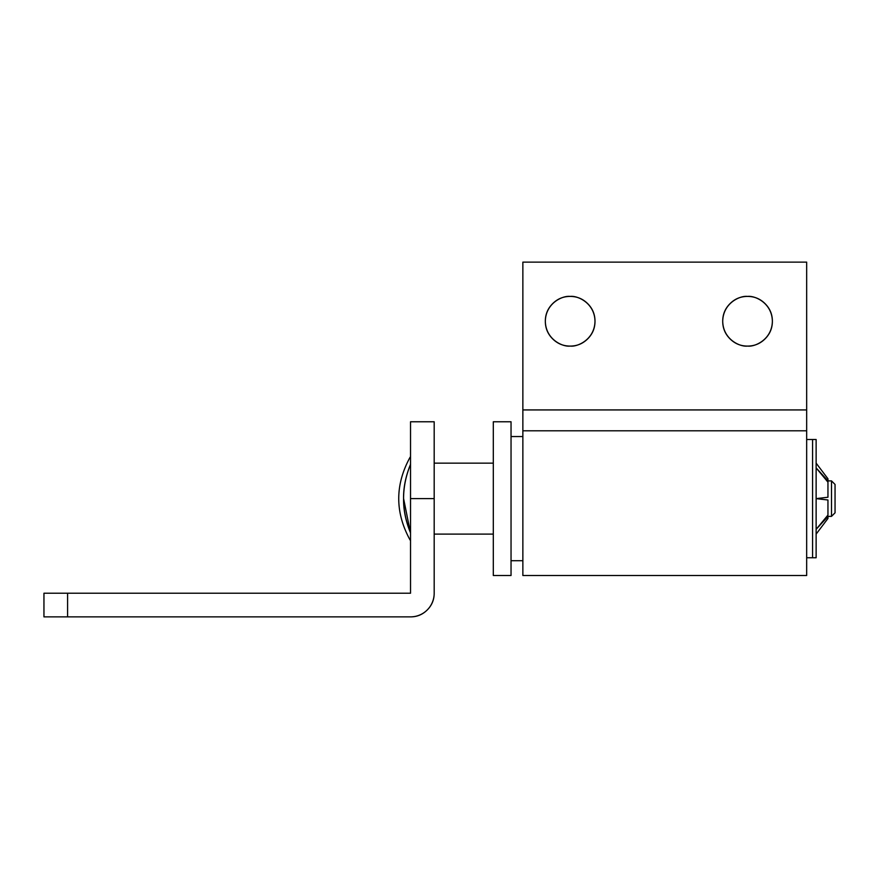 <?xml version="1.0" encoding="UTF-8"?>
<svg xmlns="http://www.w3.org/2000/svg" width="879" height="879" viewBox="0 0 879 879"><rect width="100%" height="100%" fill="white"/><g stroke="black" fill="none" stroke-linecap="round" stroke-linejoin="round"><path stroke-width="1.32" d="M816.13 529.345L827.952 516.456L827.952 518.467L816.13 534.102L827.952 518.467L827.952 516.456L816.13 529.345L827.952 516.456L816.13 529.345L827.952 515.083L827.952 499.997L816.13 498.624L816.13 557.747L812.581 557.747L812.581 439.5L806.669 439.5L812.581 439.5L812.581 557.747L806.669 557.747L816.13 557.747L816.13 439.5L812.581 439.5L812.581 557.747L812.581 439.5L816.13 439.5L816.13 498.624L827.952 497.25L827.952 482.164L816.13 467.903L827.952 480.802L827.952 478.78L816.13 463.145M570.163 346.084C562.901 347.084 545.672 339.624 545.332 321.253C545.672 302.87 562.901 295.421 570.163 296.421C577.02 296.421 582.876 298.838 587.732 303.694C592.578 308.54 594.995 314.396 594.995 321.253C594.995 328.109 592.578 333.954 587.732 338.811C582.876 343.656 577.02 346.084 570.163 346.084C563.307 346.084 557.462 343.656 552.605 338.811C547.76 333.954 545.332 328.109 545.332 321.253C545.332 314.396 547.76 308.54 552.605 303.694C557.462 298.838 563.307 296.421 570.163 296.421C577.426 295.421 594.665 302.87 594.995 321.253C594.665 339.624 577.426 347.084 570.163 346.084M747.546 346.084C740.283 347.084 723.054 339.624 722.714 321.253C723.054 302.87 740.283 295.421 747.546 296.421C754.402 296.421 760.258 298.838 765.104 303.694C769.949 308.54 772.377 314.396 772.377 321.253C772.377 328.109 769.949 333.954 765.104 338.811C760.258 343.656 754.402 346.084 747.546 346.084C740.689 346.084 734.833 343.656 729.988 338.811C725.131 333.954 722.714 328.109 722.714 321.253C722.714 314.396 725.131 308.54 729.988 303.694C734.833 298.838 740.689 296.421 747.546 296.421C754.808 295.421 772.037 302.87 772.377 321.253C772.037 339.624 754.808 347.084 747.546 346.084M806.669 575.492L522.862 575.492L522.862 262.129L522.862 409.933L806.669 409.933L806.669 262.129L806.669 430.809L806.669 409.933L522.862 409.933L522.862 575.492L806.669 575.492L806.669 430.809L522.862 430.809L806.669 430.809L806.669 575.492M806.669 262.129L522.862 262.129L806.669 262.129M552.605 303.694C547.76 308.54 545.332 314.396 545.332 321.253M587.732 303.694C582.876 298.838 577.02 296.421 570.163 296.421M410.526 421.766L434.182 421.766L434.182 593.226A23.645 23.645 0 0 1 410.526 616.871L43.95 616.871L43.95 593.226L410.526 593.226L410.526 421.766L410.526 593.226L67.595 593.226L67.595 616.871L410.526 616.871C417.064 616.871 422.634 614.564 427.249 609.949C431.875 605.334 434.182 599.753 434.182 593.226L434.182 498.624L410.526 498.624L434.182 498.624L434.182 421.766L410.526 421.766M427.249 609.949C431.875 605.334 434.182 599.753 434.182 593.226M67.595 593.226L43.95 593.226L43.95 616.871L67.595 616.871L67.595 593.226M827.952 482.549L827.952 480.802L816.13 467.903L827.952 480.802L827.952 478.78M827.952 515.083L827.952 499.997L816.13 498.624L827.952 497.25L827.952 482.164M522.862 436.544L511.04 436.544L522.862 436.544M511.04 560.703L522.862 560.703L511.04 560.703M831.501 516.369L831.501 480.89L827.952 480.89L831.501 480.89L831.501 516.369L835.05 512.82L835.05 484.439L831.501 480.89L835.05 484.439L835.05 512.82L831.501 516.369L826.897 516.369L831.501 516.369M493.306 463.145L434.182 463.145L493.306 463.145M434.182 534.102L493.306 534.102L434.182 534.102M511.04 575.492L511.04 421.766L493.306 421.766L493.306 575.492L511.04 575.492L511.04 421.766L493.306 421.766L493.306 575.492L511.04 575.492M410.086 457.234L410.526 458.948L410.086 457.234C394.957 484.834 394.957 512.435 410.097 540.025L410.526 540.014M410.526 538.311C409.944 540.585 409.944 540.585 410.526 538.311C409.944 540.585 409.944 540.585 410.526 538.311M403.571 498.624L403.571 498.646C403.406 509.732 405.724 521.148 410.526 532.894C405.724 521.137 403.406 509.699 403.571 498.602C403.406 487.515 405.724 476.11 410.526 464.365L409.098 467.914M410.526 464.365C401.263 487.186 401.263 510.029 410.526 532.894M410.526 499.217L410.526 482.604M410.449 532.707L403.571 498.47"/></g></svg>
